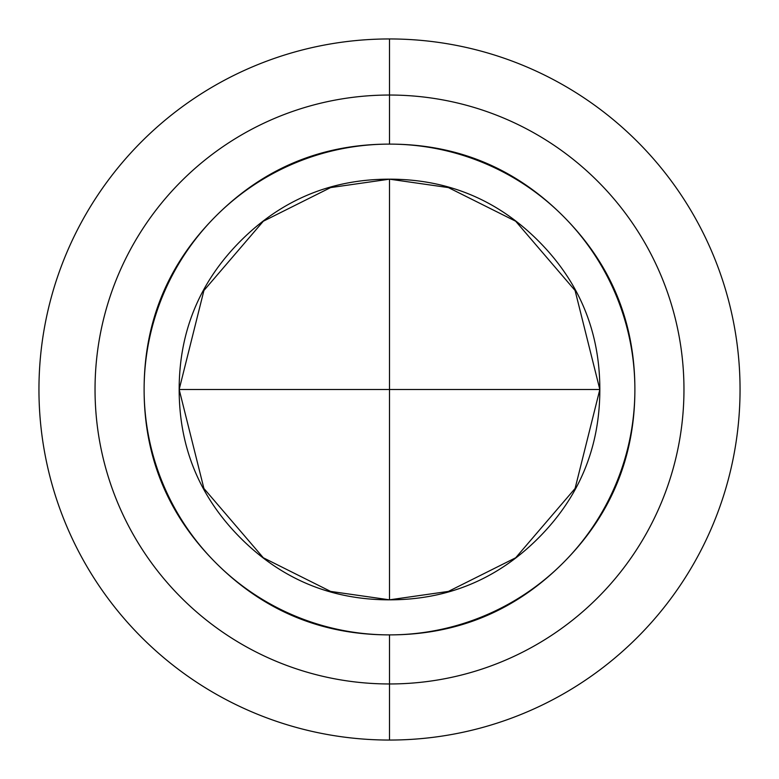 <?xml version="1.0" encoding="UTF-8"?>
<svg xmlns="http://www.w3.org/2000/svg" width="779" height="779" viewBox="0 0 779 779"><rect width="100%" height="100%" fill="white"/><g stroke="black" fill="none" stroke-linecap="round" stroke-linejoin="round"><path stroke-width="1.17" d="M179.17 389.5L389.5 389.5L389.5 179.17L389.5 599.83L389.5 389.5L599.83 389.5L179.17 389.5C179.17 331.416 199.706 281.842 240.769 240.769C281.842 199.706 331.416 179.17 389.5 179.17C447.584 179.17 497.158 199.706 538.231 240.769C579.294 281.842 599.83 331.416 599.83 389.5C599.83 447.584 579.294 497.158 538.231 538.231C497.158 579.294 447.584 599.83 389.5 599.83L330.608 591.417L263.302 557.764L203.913 488.482L179.17 389.5L203.913 290.518L263.302 221.236L330.608 187.583L389.5 179.17L448.392 187.583L515.698 221.236L575.087 290.518L599.83 389.5L575.087 488.482L515.698 557.764L448.392 591.417L389.5 599.83C331.416 599.83 281.842 579.294 240.769 538.231C199.706 497.158 179.17 447.584 179.17 389.5M389.5 144.115A245.385 245.385 0 0 1 634.885 389.5A245.385 245.385 0 0 1 389.5 634.885L389.5 740.05A350.55 350.55 0 0 0 740.05 389.5A350.55 350.55 0 0 0 389.5 38.95L389.5 144.115C321.737 144.115 263.906 168.069 215.987 215.987C168.069 263.906 144.115 321.737 144.115 389.5C144.115 457.263 168.069 515.094 215.987 563.013C263.906 610.931 321.737 634.885 389.5 634.885C457.263 634.885 515.094 610.931 563.013 563.013C610.931 515.094 634.885 457.263 634.885 389.5C634.885 321.737 610.931 263.906 563.013 215.987C515.094 168.069 457.263 144.115 389.5 144.115L389.5 38.95A350.55 350.55 0 0 1 740.05 389.5A350.55 350.55 0 0 1 389.5 740.05A350.55 350.55 0 0 0 740.05 389.5A350.55 350.55 0 0 0 389.5 38.95A350.55 350.55 0 0 1 740.05 389.5A350.55 350.55 0 0 1 389.5 740.05A350.55 350.55 0 0 1 38.95 389.5A350.55 350.55 0 0 1 389.5 38.95A350.55 350.55 0 0 0 38.95 389.5A350.55 350.55 0 0 0 389.5 740.05A350.55 350.55 0 0 1 38.95 389.5A350.55 350.55 0 0 1 389.5 38.95A350.55 350.55 0 0 0 38.95 389.5A350.55 350.55 0 0 0 389.5 740.05L389.5 634.885A245.385 245.385 0 0 1 144.115 389.5A245.385 245.385 0 0 1 389.5 144.115M389.5 683.962A294.462 294.462 0 0 0 683.962 389.5A294.462 294.462 0 0 0 389.5 95.038A294.462 294.462 0 0 0 95.038 389.5A294.462 294.462 0 0 0 389.5 683.962"/></g></svg>
